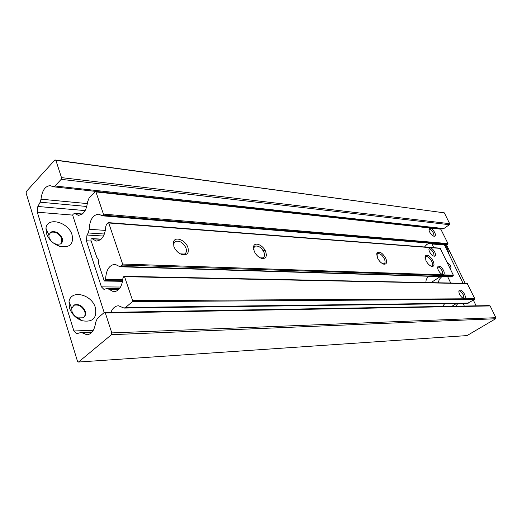 <?xml version="1.0" encoding="UTF-8"?>
<svg xmlns="http://www.w3.org/2000/svg" width="522" height="522" viewBox="0 0 522 522"><rect width="100%" height="100%" fill="white"/><g stroke="black" fill="none" stroke-linecap="round" stroke-linejoin="round"><path stroke-width="0.78" d="M46.432 233.438C48.827 239.82 53.381 244.165 60.089 246.462C69.772 247.924 73.772 244.107 72.101 235.017C68.663 222.137 47.221 216.278 45.956 228.271L46.432 233.438M53.061 242.756L56.037 244.192L60.356 244.009C62.346 242.887 62.973 241.001 62.242 238.352C59.593 232.988 55.847 230.861 51.006 231.977L48.866 234.965L49.114 237.595L50.875 240.746M55.945 244.707L57.322 244.909M61.172 243.48L61.818 238.776C59.169 233.412 55.423 231.292 50.582 232.401L51.006 231.977M69.485 308C71.684 314.12 75.84 318.355 81.961 320.704C92.681 322.544 97.157 318.205 95.382 307.673C91.768 294.245 70.731 289.195 69.002 301.768L69.485 308M71.99 311.458C73.106 314.551 75.214 316.697 78.313 317.891L83.018 317.8C85.327 316.502 86.065 314.316 85.243 311.243C82.691 305.866 79.018 303.765 74.222 304.946L71.742 308.287L71.99 311.458M76.199 317.539L79.272 318.629M83.807 317.324C85.145 315.869 85.471 313.976 84.792 311.641C82.241 306.27 78.568 304.169 73.772 305.35L74.222 304.946M61.492 177.63L55.874 160.293L54.921 159.967L26.381 191.457L26.1 193.088L77.537 361.439L78.554 362.033L111.454 334.693L111.793 332.912L105.353 313.024L104.27 312.482L97.333 318.466L95.689 322.263C94.593 330.015 91.683 334.197 86.952 334.804L81.223 332.41L76.577 333.747L73.883 330.981L37.303 212.206L37.838 206.464L40.174 202.19L40.997 199.189C42.145 190.38 45.277 185.871 50.399 185.662L53.159 186.772L54.98 185.989L61.191 179.34L61.492 177.63L449.664 223.684L444.346 212.859L55.874 160.293M53.296 186.785L442.16 228.988L443.817 228.571L449.409 224.714L61.191 179.34M449.409 224.714L449.664 223.684M436.594 228.519L436.921 228.421M78.554 362.033L467.073 335.574L495.626 318.753L495.9 317.689L490.119 305.938L489.173 305.618L104.27 312.482M490.119 305.938L105.353 313.024M495.9 317.689L111.793 332.912M495.626 318.753L111.454 334.693M444.346 212.859L54.921 159.967M448.398 253.072C448.385 250.508 447.237 247.637 444.953 244.466M476.149 305.853L473.389 300.163M465.213 283.342L446.388 244.59M463.092 303.51L464.319 306.062M444.64 303.758L442.486 306.453M459.588 294.251C461.278 297.253 462.949 298.643 464.6 298.414C465.533 297.814 465.52 296.424 464.56 294.258C462.877 291.269 461.213 289.886 459.556 290.108C458.629 290.702 458.636 292.085 459.588 294.251M429.665 232.036C431.381 235.037 433.077 236.433 434.767 236.231C435.616 235.703 435.602 234.476 434.741 232.551C433.038 229.563 431.335 228.166 429.645 228.362C428.803 228.89 428.81 230.111 429.665 232.036M110.879 312.365C112.706 308.078 115.251 305.892 118.514 305.794L124.034 308.078L125.554 307.491L132.438 301.651L132.634 300.626L124.549 276.68L123.916 276.399L122.951 277.932C122.115 286.565 119.023 291.185 113.665 291.805L107.271 288.405L103.924 289.384L101.425 286.872L86.404 240.779L86.985 235.024L88.244 232.975L89.164 229.282C89.751 219.723 92.975 214.686 98.834 214.177L102.266 215.795L103.245 215.103L103.428 214.105L95.937 191.92L95.35 191.704L89.066 198.079L87.552 201.981C86.443 210.568 83.331 214.999 78.222 215.273L74.47 213.341L72.923 214.438L72.754 215.403L104.185 312.554M124.171 308.078L467.314 303.452L474.661 299.38L474.824 298.734L467.131 283.381L124.164 276.301M455.654 306.218L457.872 303.576M102.299 215.801L446.949 244.635L447.824 244.211L447.98 243.578L440.692 228.962L95.63 191.594M450.16 268.621L450.382 268.556C451.112 268.086 451.106 267.003 450.356 265.32L446.891 261.842M430.095 243.226L426.892 244.374L424.523 246.971M450.721 283.041L447.752 276.849M433.769 247.682L431.994 243.989L444.496 245.02L463.053 283.296M444.496 245.02L443.863 244.374M431.361 243.33L431.994 243.989M434.16 236.322L433.573 233.36C432.242 230.894 430.741 229.471 429.084 229.093M463.947 298.499L463.327 295.028C462.029 292.588 460.574 291.178 458.968 290.8M429.599 251.878C431.335 254.951 433.077 256.38 434.819 256.152C435.726 255.584 435.733 254.279 434.833 252.243C433.097 249.183 431.361 247.761 429.613 247.983C428.712 248.544 428.706 249.842 429.599 251.878M428.986 276.268L428.34 276.79C426.533 278.396 425.75 280.307 425.978 282.532M438.336 270.213C440.066 273.287 441.801 274.709 443.537 274.481C444.47 273.887 444.47 272.536 443.543 270.429C441.814 267.368 440.085 265.946 438.349 266.181C437.423 266.762 437.416 268.106 438.336 270.213M377.478 257.875C379.174 261.228 381.288 263.329 383.827 264.178C386.671 264.386 387.317 262.435 385.778 258.331C382.241 252.55 379.266 250.854 376.838 253.229L377.478 257.875M382.822 263.812L384.068 263.714C385.295 262.964 385.386 261.346 384.349 258.847C382.234 255.017 379.996 253.274 377.628 253.62L376.662 255.075M425.932 260.563C427.583 263.714 429.521 265.665 431.759 266.422C434.18 266.572 434.624 264.752 433.097 260.961C429.9 255.741 427.27 254.103 425.215 256.054L425.932 260.563M430.878 266.096L431.74 265.998C432.803 265.326 432.816 263.806 431.779 261.444C429.802 257.927 427.805 256.302 425.782 256.57L425.045 257.548M173.885 246.56C175.646 250.697 178.485 253.411 182.387 254.69C187.457 255.291 189.284 252.844 187.868 247.337C185.486 240.061 174.929 236.003 173.532 241.947L173.885 246.56M180.286 253.862L184.475 254.064C186.426 252.981 186.922 250.958 185.956 248.002C183.261 242.737 179.822 240.518 175.627 241.334L173.839 243.461L173.917 246.645M254.103 251.017C255.865 254.867 258.416 257.339 261.77 258.436C265.874 258.86 267.179 256.602 265.672 251.663C263.362 245.36 254.945 241.523 253.659 246.273L254.103 251.017M260.276 257.881L262.984 257.881C264.641 256.928 264.961 255.056 263.956 252.263C261.489 247.585 258.56 245.542 255.16 246.156L253.803 247.722L253.627 249.509M96.798 257.281L98.234 259.499L98.743 264.158L104.159 280.66L104.759 280.94L105.594 279.414C106.051 270.037 109.202 264.993 115.062 264.282L120.034 266.775L122.422 265.059L122.611 264.041L108.713 222.979L108.1 222.737L106.612 224.173L105.816 226.378C105.072 235.637 101.901 240.525 96.296 241.04L91.885 238.593L91.05 239.161L90.867 240.146L96.798 257.281M120.106 266.775L451.047 276.947L453.174 275.864L453.337 275.205L440.098 248.172L108.374 222.633M438.271 282.787C438.754 280.164 439.974 278.128 441.925 276.667M434.206 256.25L433.625 253.059C432.262 250.521 430.728 249.072 429.019 248.707M442.91 274.572L442.317 271.231C440.966 268.7 439.439 267.251 437.749 266.892M443.817 228.571L54.98 185.989M87.396 203.6L40.997 199.189M86.809 206.484L40.174 202.19M85.151 210.601L37.838 206.464M72.702 215.103L37.303 212.206M93.307 330.282L73.883 330.981M91.507 332.677L82.678 333.016M118.905 289.338L108.889 289.273M467.471 283.622L124.549 276.68M474.824 298.734L132.634 300.626M474.661 299.38L132.438 301.651M468.652 303.073L125.554 307.491M82.058 214.196L74.979 213.609M440.979 229.184L95.937 191.92M447.98 243.578L103.428 214.105M447.824 244.211L103.245 215.103M447.361 244.531L102.717 215.619M105.431 230.398L89.164 229.282M104.42 234.019L88.244 232.975M103.486 236.055L86.985 235.024M265.326 250.893L263.205 250.769M91.161 241.047L86.404 240.779M120.562 287.041L101.425 286.872M122.605 281.214L104.759 280.94M100.987 239.298L92.231 238.782M440.411 248.4L108.713 222.979M453.337 275.205L122.611 264.041M453.174 275.864L122.422 265.059M451.804 276.745L120.876 266.448M122.827 279.707L105.594 279.414M122.67 280.823L105.196 280.549M56.037 244.192L60.089 246.462M78.313 317.891L81.961 320.704M92.126 331.992L81.223 332.41M87.318 334.791L86.952 334.804M71.742 308.287L69.002 301.768M48.866 234.965L45.956 228.271M114.064 291.805L113.665 291.805M82.326 214L74.47 213.341M78.613 215.305L78.222 215.273M119.61 288.496L107.271 288.405M456.248 303.602L451.928 306.283M382.972 263.878L383.827 264.178M431.146 266.22L431.759 266.422M181.31 254.207L182.387 254.69M260.648 257.985L261.77 258.436M122.585 281.312L104.53 281.032M101.164 239.141L91.885 238.593M265.202 250.638L263.049 250.514M96.7 241.066L96.296 241.04M253.431 247.539L255.16 246.156M253.803 247.722L253.659 246.273M173.317 243.356L175.627 241.334M173.839 243.461L173.532 241.947M425.45 256.798L425.782 256.57M425.123 257.3L425.215 256.054M377.165 253.946L377.628 253.62M376.799 254.547L376.838 253.229M440.255 276.621L431.015 282.637"/></g></svg>
